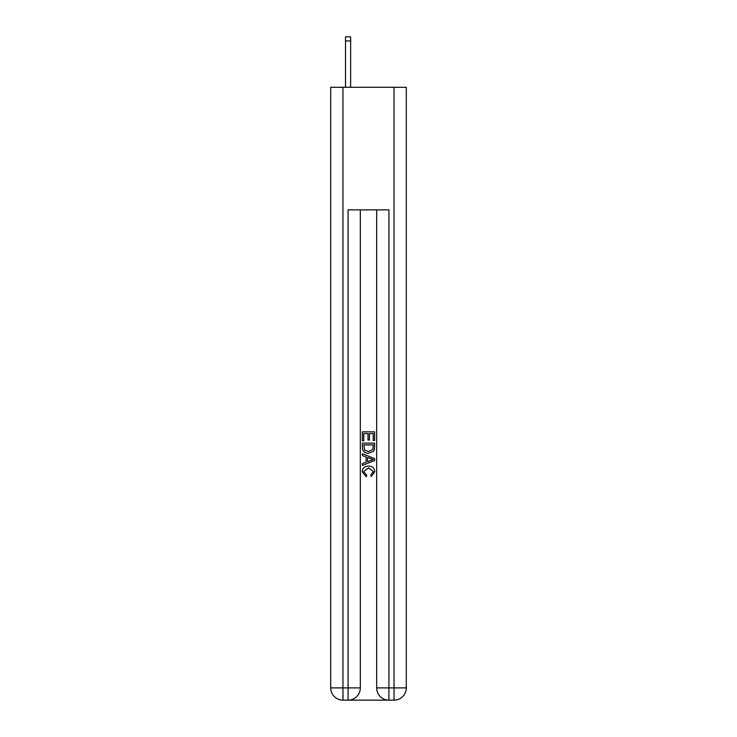 <?xml version="1.0" encoding="UTF-8"?>
<svg xmlns="http://www.w3.org/2000/svg" width="737" height="737" viewBox="0 0 737 737"><rect width="100%" height="100%" fill="white"/><g stroke="black" fill="none" stroke-linecap="round" stroke-linejoin="round"><path stroke-width="1.11" d="M348.988 700.15L388.012 700.15M342.963 87.307L342.963 687.897L330.71 687.897L330.71 87.307L406.29 87.307L406.29 687.897L394.037 687.897L394.037 87.307M388.924 700.15L388.924 687.897L376.671 687.897A12.253 12.253 0 0 0 388.924 700.15L394.037 700.15L394.037 687.897L388.924 687.897L388.924 209.879L348.076 209.879L348.076 687.897L342.963 687.897L342.963 700.15L348.076 700.15A12.253 12.253 0 0 0 360.329 687.897L348.076 687.897L348.076 700.15M360.329 209.879L360.329 687.897M376.671 687.897L376.671 209.879M394.037 700.15A12.253 12.253 0 0 0 406.29 687.897M330.71 687.897A12.253 12.253 0 0 0 342.963 700.15M362.374 440.79L362.374 431.836L374.626 431.836L374.626 440.477L373.217 440.477L373.217 433.568L369.44 433.568L369.44 440.007L368.03 440.007L368.03 433.568L363.783 433.568L363.783 440.79L362.374 440.79M362.374 447.543L362.374 443.149L374.626 443.149L374.451 449.506L373.576 451.293L368.564 453.209C364.649 453.218 362.586 451.33 362.374 447.543M363.783 444.881L364.649 450.298L368.592 451.477L372.959 449.386L373.217 444.881L363.783 444.881M362.374 455.567L362.374 453.725L374.626 458.598L374.626 460.542L362.374 465.416L362.374 463.573L366.142 462.182L366.142 456.958L362.374 455.567M370.951 458.736L367.56 457.474L367.56 461.666L373.217 459.566L370.951 458.736M363.627 471.606L366.694 475.052L366.298 476.775L362.217 471.772C362.549 468.004 364.668 466.116 368.592 466.088C372.36 466.171 374.424 468.05 374.783 471.735L371.227 476.461L370.849 474.729L373.373 471.652L368.601 467.82L363.627 471.606M350.628 87.307L350.628 40.931L345.515 40.931L345.515 36.85L350.628 36.85L350.628 40.931M345.515 87.307L345.515 40.931M350.628 36.85L345.515 36.85"/></g></svg>
